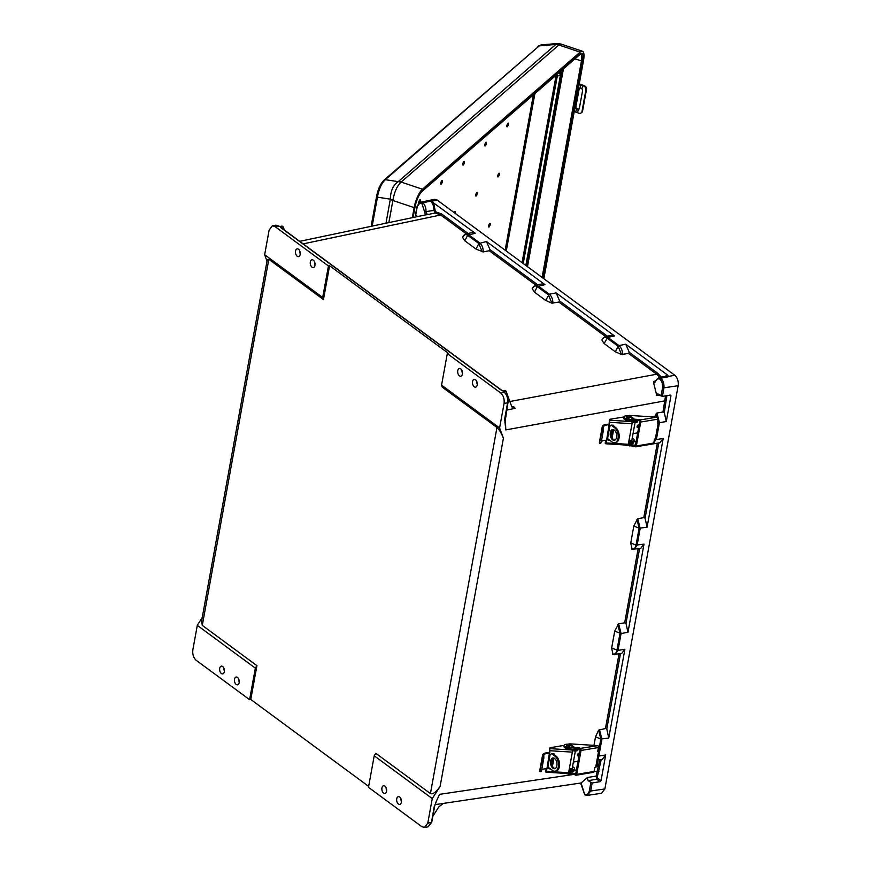 <?xml version="1.0" encoding="UTF-8"?>
<svg xmlns="http://www.w3.org/2000/svg" width="871" height="871" viewBox="0 0 871 871"><rect width="100%" height="100%" fill="white"/><g stroke="black" fill="none" stroke-linecap="round" stroke-linejoin="round"><path stroke-width="1.31" d="M239.231 681.971A3.941 2.341 79.9 0 1 238.719 679.13M237.467 677.42A3.941 2.341 -100.1 0 0 236.139 677.05A3.941 2.341 -100.1 0 0 234.419 680.251A3.941 2.341 -100.1 0 0 236.193 684.432A3.941 2.341 -100.1 0 0 237.522 684.813A3.941 2.341 -100.1 0 0 239.231 681.601A3.941 2.341 -100.1 0 0 237.467 677.42M386.648 790.661A3.941 2.341 79.9 0 1 386.136 787.809M384.884 786.11A3.941 2.341 -100.1 0 0 383.556 785.74A3.941 2.341 -100.1 0 0 381.846 788.941A3.941 2.341 -100.1 0 0 383.61 793.122A3.941 2.341 -100.1 0 0 384.949 793.492A3.941 2.341 -100.1 0 0 386.659 790.291A3.941 2.341 -100.1 0 0 384.884 786.11M462.479 373.398A3.941 2.341 79.9 0 1 461.968 370.556M460.715 368.858A3.941 2.341 -100.1 0 0 459.387 368.477A3.941 2.341 -100.1 0 0 457.667 371.677A3.941 2.341 -100.1 0 0 459.442 375.858A3.941 2.341 -100.1 0 0 460.77 376.239A3.941 2.341 -100.1 0 0 462.49 373.038A3.941 2.341 -100.1 0 0 460.715 368.858M315.052 264.708A3.941 2.341 79.9 0 1 314.551 261.866M313.299 260.168A3.941 2.341 -100.1 0 0 311.96 259.787A3.941 2.341 -100.1 0 0 310.25 262.998A3.941 2.341 -100.1 0 0 312.025 267.179A3.941 2.341 -100.1 0 0 313.353 267.549A3.941 2.341 -100.1 0 0 315.062 264.349A3.941 2.341 -100.1 0 0 313.299 260.168M222.66 666.511A3.941 2.341 79.9 0 1 224.435 670.692A3.941 2.341 79.9 0 1 222.726 673.893A3.941 2.341 79.9 0 1 221.386 673.523A3.941 2.341 79.9 0 1 219.623 669.342A3.941 2.341 79.9 0 1 221.332 666.141A3.941 2.341 79.9 0 1 222.66 666.511M398.417 804.031A3.941 2.341 -100.1 0 0 399.745 804.412A3.941 2.341 -100.1 0 0 401.455 801.211A3.941 2.341 -100.1 0 0 399.691 797.03A3.941 2.341 -100.1 0 0 398.352 796.649A3.941 2.341 -100.1 0 0 396.643 799.85A3.941 2.341 -100.1 0 0 398.417 804.031M299.744 250.946A3.941 2.341 -100.1 0 0 300.255 253.799M298.492 249.248A3.941 2.341 -100.1 0 0 297.163 248.877A3.941 2.341 -100.1 0 0 295.454 252.078A3.941 2.341 -100.1 0 0 297.218 256.259A3.941 2.341 -100.1 0 0 298.546 256.64A3.941 2.341 -100.1 0 0 300.266 253.428A3.941 2.341 -100.1 0 0 298.492 249.248M477.275 384.307A3.941 2.341 79.9 0 1 476.775 381.465M474.238 386.778A3.941 2.341 79.9 0 1 472.474 382.598A3.941 2.341 79.9 0 1 474.183 379.386A3.941 2.341 79.9 0 1 475.512 379.767A3.941 2.341 79.9 0 1 477.286 383.948A3.941 2.341 79.9 0 1 475.577 387.149A3.941 2.341 79.9 0 1 474.238 386.778M659.935 377.459L656.69 374.214L628.503 353.43L621.458 354.486L615.318 351.775L618.138 346.244L606.945 337.992C604.703 336.587 603.015 337.273 601.872 340.038L604.126 343.522L615.318 351.775M605.519 336.478L558.855 302.085L551.811 303.141L545.671 300.419L534.478 292.177L532.225 288.693C533.357 285.917 535.055 285.242 537.298 286.635L534.478 292.177M537.679 284.773L489.981 249.607L489.208 250.728L483.242 251.915C483.22 247.919 482.022 244.903 479.649 242.867L468.456 234.615L465.756 233.874L462.555 237.173M464.831 240.821L467.651 235.29C465.397 233.885 463.71 234.571 462.577 237.348L464.831 240.821L476.023 249.073L483.242 251.915M272.34 225.85L275.029 226.591L328.432 265.96L322.695 297.501L264.653 254.713L269.117 230.173L272.34 225.85L275.791 225.186L279.351 226.558L282.084 226.079L283.249 226.928L280.516 227.418L502.229 390.883L504.962 390.393L506.116 391.242L503.394 391.732A0.98 0.675 -53.6 0 1 504.026 392.2M505.322 417.329L505.801 429.904L504.668 418.995L507.608 402.805L504.069 403.393C504.538 398.951 503.416 395.478 500.694 392.963L447.302 353.593L448.467 353.386L329.597 265.753L328.432 265.96M504.069 403.393L499.606 427.933L441.564 385.145L447.302 353.593M441.564 385.145L442.326 387.203L496.96 427.487C499.214 429.523 501.369 433.083 503.405 438.178L440.127 786.371L432.256 798.576L374.214 755.788L368.477 787.33L421.869 826.699L424.504 827.45L428.053 826.862L431.33 822.518L427.792 823.106L432.256 798.576M499.606 427.933L503.405 438.178M202.29 625.378L268.823 259.286L267.277 259.645L201.56 621.241L202.29 625.378L256.923 665.662L250.772 699.478L249.607 699.696L196.215 660.327C193.493 657.812 192.371 654.339 192.839 649.897L197.303 625.356L202.246 617.485M368.651 786.382L250.772 699.478M440.127 786.371C436.121 792.098 432.887 794.504 430.426 793.579L375.793 753.295L374.214 755.788M268.823 259.286L323.457 299.57L329.597 265.753M476.023 249.073L478.843 243.542L467.651 235.29L475.261 233.265L431.308 201.299L437.177 200.069L674.785 375.249C677.507 377.764 678.629 381.237 678.161 385.69L604.877 788.93L590.69 791.031L592.16 782.985L588.045 780.645L596.766 779.229A0.98 0.675 126.4 0 0 597.713 778.206L597.364 776.649L601.24 759.458M590.81 782.691L589.351 790.737C588.513 794.025 586.923 795.158 584.561 794.134L587.348 795.375L601.545 793.274L604.877 788.93M437.177 200.069L434.433 199.339L420.508 202.257L422.87 202.736L430.677 201.136C432.952 203.422 434.008 206.514 433.823 210.412L435.26 212.992L440.704 214.974L466.225 233.787M573.042 774.537L439.572 794.341L435.598 802.899M593.968 745.358L595.514 736.833L600.827 739.033L598.9 749.659M618.998 654.034L605.465 728.494L598.627 730.17L595.514 736.833M617.8 624.496L620 633.369L616.929 650.267C616.189 653.479 614.686 654.752 612.433 654.067L614.774 654.742L618.007 650.408L621.077 633.511L618.628 623.832L614.741 631.007L611.616 648.209L613.064 654.502M612.727 654.459L621.611 653.588L624.899 649.254L618.007 650.408L611.649 648.057L614.719 631.159L621.077 633.511L627.969 632.357L625.977 623.331L624.67 622.819L618.628 623.832M632.172 549.351L630.724 543.069L633.859 525.855L637.746 518.681L640.185 528.359L637.115 545.257L633.881 549.59L631.54 548.926C633.794 549.601 635.297 548.338 636.048 545.115L630.756 542.916L633.827 526.019L639.118 528.218L636.919 519.356M658.759 442.969L645.084 518.18L643.778 517.668L637.746 518.681M654.437 416.991L656.963 413.006L659.412 422.685M666.914 395.641L664.29 412.506L662.983 411.994L656.963 413.006M532.203 288.519L535.415 285.22L538.104 285.96L549.296 294.213L556.101 292.874L614.556 335.966L611.845 335.226L605.051 336.576L607.751 337.317L618.943 345.569L625.748 344.219L667.524 375.02L668.786 376.686L666.413 376.174L658.563 377.731L660.882 378.21C663.354 380.823 664.344 384.198 663.876 388.335L662.417 396.392L658.291 394.051L656.778 395.586L653.729 383.251L653.609 381.4L655.297 381.052M551.811 303.141L548.49 294.888L537.298 286.635L544.908 284.621L486.454 241.517L478.843 243.542L482.164 251.784M661.067 396.098L662.526 388.052C662.951 384.459 662.091 381.52 659.957 379.233C657.812 378.243 656.277 379.135 655.319 381.934L653.729 383.251M657.638 393.866L658.291 394.051M645.084 518.18L647.077 527.205L663.212 438.429L659.924 442.773L653.196 443.894M627.969 632.357L644.007 544.103L640.718 548.447L631.834 549.318M624.899 649.254L608.764 738.031L606.771 729.005L620.446 653.783M598.137 759.98L602.405 759.262L605.693 754.928L601.023 780.656L597.713 778.206M599.792 759.708L596.112 776.094L596.766 779.229L600.075 781.657L601.023 780.656M600.075 781.657L592.16 782.985M670.322 395.064L670.953 395.815L670.322 395.064L662.417 396.392M664.29 412.506L666.282 421.531L670.953 395.815L670.017 395.118M625.748 344.219L629.287 352.309L657.616 373.202L661.427 377.165M556.101 292.874L559.639 300.963L607.327 336.119M511.702 406.485L513.618 406.681L515.197 408.314L512.279 407.41L511.636 406.332L506.116 391.242M506.639 410.11L515.197 408.314M662.983 411.994L665.542 395.87M659.717 395.096L656.778 395.586M507.826 402.239L507.608 402.805C508.076 398.363 506.966 394.879 504.255 392.364L503.394 391.732M659.957 379.233L660.882 378.21L668.786 376.686M658.476 377.753L655.536 381.269M656.636 437.971L653.402 443.84M545.671 300.419L549.296 294.213C551.681 296.26 552.878 299.276 552.9 303.26M558.855 302.085L559.639 300.963M621.458 354.486L618.138 346.244L618.943 345.569C621.328 347.605 622.525 350.621 622.547 354.606M628.503 353.43L629.287 352.309M504.842 418.951L505.801 429.904L666.457 400.584M653.609 381.4L655.319 381.934M653.871 442.544L655.417 438.646M658.498 421.194L656.146 413.671M504.668 418.995L504.875 418.428M281.148 227.886A0.98 0.675 126.4 0 0 280.516 227.418M264.653 254.713L266.994 261.191M322.695 297.501L323.457 299.57M415.794 214.647L417.155 207.146C417.982 203.858 419.582 202.725 421.945 203.749L422.87 202.736C425.135 205.044 426.18 208.136 425.984 212.023L427.4 214.625L435.26 212.992A0.98 0.784 -90.3 0 0 435.903 211.882L435.195 210.597L433.823 210.412L424.613 211.838L425.407 214.919L299.7 241.332M415.685 215.191L417.557 216.574M468.032 233.428L441.63 213.961L435.903 211.882M475.261 233.265L472.55 232.535L465.756 233.874M544.908 284.621L542.198 283.881L535.469 285.209M489.981 249.607L486.454 241.517M283.249 226.928L284.382 230.042M425.407 214.919L427.4 214.625M431.308 201.299L430.677 201.136M400.943 798.729A3.941 2.341 -100.1 0 0 401.455 801.57M224.424 671.062A3.941 2.341 79.9 0 1 223.912 668.209M427.792 823.106L424.504 827.45M579.683 783.181L581.599 784.597M584.561 794.134L581.088 782.964L587.37 777.509L588.045 780.645M432.811 816.323L438.853 806.84L443.393 803.4L435.021 804.652M597.364 776.649A0.98 0.621 -153.8 0 0 596.112 776.094L587.37 777.509M584.789 794.82L587.348 795.375L590.69 791.031L589.351 790.737M599.803 750.726L601.894 739.174L599.455 729.495M605.465 728.494L606.771 729.005M598.627 730.17L600.827 739.033L608.764 738.031M197.303 625.356L255.345 668.144L249.607 699.696M255.345 668.144L256.923 665.662M476.829 192.458A1.971 0.577 -71.4 0 1 477.275 193.536A1.971 0.577 -71.4 0 1 476.187 195.964A1.971 0.577 -71.4 0 1 475.686 195.692A1.971 0.577 -71.4 0 1 476.753 192.524A1.971 0.577 -71.4 0 1 476.829 192.458M507.967 123.181A1.971 0.577 -71.4 0 1 508.414 124.27A1.971 0.577 -71.4 0 1 507.325 126.687A1.971 0.577 -71.4 0 1 506.824 126.426A1.971 0.577 -71.4 0 1 507.891 123.257A1.971 0.577 -71.4 0 1 507.967 123.181M498.854 173.307A1.971 0.577 -71.4 0 1 499.312 174.385A1.971 0.577 -71.4 0 1 498.223 176.813A1.971 0.577 -71.4 0 1 497.711 176.541A1.971 0.577 -71.4 0 1 498.778 173.373A1.971 0.577 -71.4 0 1 498.854 173.307M489.752 223.422A1.971 0.577 -71.4 0 1 490.199 224.511A1.971 0.577 -71.4 0 1 489.11 226.928A1.971 0.577 -71.4 0 1 488.609 226.667A1.971 0.577 -71.4 0 1 489.676 223.499A1.971 0.577 -71.4 0 1 489.752 223.422M485.931 142.332A1.971 0.577 -71.4 0 1 486.388 143.421A1.971 0.577 -71.4 0 1 485.299 145.838A1.971 0.577 -71.4 0 1 484.788 145.577A1.971 0.577 -71.4 0 1 485.855 142.409A1.971 0.577 -71.4 0 1 485.931 142.332M463.905 161.483A1.971 0.577 -71.4 0 1 464.352 162.572A1.971 0.577 -71.4 0 1 463.263 164.989A1.971 0.577 -71.4 0 1 462.762 164.728A1.971 0.577 -71.4 0 1 463.829 161.56A1.971 0.577 -71.4 0 1 463.905 161.483M454.161 212.589A1.971 0.577 -71.4 0 1 454.716 211.675A1.971 0.577 -71.4 0 1 454.793 211.609A1.971 0.577 -71.4 0 1 455.108 213.286M419.746 202.518A1.971 0.577 108.6 0 0 420.355 200.341A1.971 0.577 108.6 0 0 419.844 199.786A1.971 0.577 108.6 0 0 419.768 199.862A1.971 0.577 108.6 0 0 418.701 203.03A1.971 0.577 108.6 0 0 418.733 203.204M441.238 184.14A1.971 0.577 108.6 0 0 442.326 181.723A1.971 0.577 108.6 0 0 441.869 180.635A1.971 0.577 108.6 0 0 441.793 180.711A1.971 0.577 108.6 0 0 440.726 183.879A1.971 0.577 108.6 0 0 441.238 184.14M580.097 52.151L422.413 189.225A14.97 4.388 108.6 0 0 414.139 207.636L392.886 200.472L392.995 199.818C394.443 191.892 397.067 186.056 400.856 182.311L558.844 44.987L580.097 52.151A14.97 4.388 -71.4 0 1 582.459 51.28A14.97 4.388 -71.4 0 1 583.526 60.382L543.852 278.72M414.139 207.636L412.321 217.674M560.26 72.903L561.36 72.848L560.576 70.976M376.816 195.866A2.461 1.056 10.3 0 0 376.62 196.182L376.62 196.182A2.461 1.056 10.3 0 0 377.437 197.184C378.863 189.127 381.487 183.291 385.309 179.676A2.461 2.101 -131 0 0 384.002 180.134L539.236 45.869A2.461 2.101 -131 0 0 537.94 46.326M556.003 44.486A9.853 8.427 -131 0 1 558.844 44.987L560.978 44.04L556.874 43.55L398.21 181.647C393.202 185.077 390.578 190.912 390.339 199.154L377.437 197.184L372.189 226.101M559.106 44.759A9.853 8.95 -143.9 0 0 556.079 44.41L539.236 45.869L385.309 179.676L398.21 181.647A9.853 7.708 -122.4 0 1 400.856 182.311M392.995 199.818A9.853 3.342 -177.2 0 1 390.339 199.154L385.984 223.205M557.179 76.692L523.231 263.51L556.961 75.908M553.956 76.724L557.081 76.931L556.645 75.929L557.081 76.931M556.645 74.394L557.331 76.038L560.423 75.124L525.844 265.437L560.695 74.503L559.759 71.683M574.229 111.575L575.785 112.098A23.767 10.158 -169.7 0 1 577.636 112.762L578.769 113.197A3.125 2.58 -123.7 0 0 581.001 113.023A3.125 2.58 -123.7 0 0 581.991 111.455L582.568 111.074A3.125 2.58 56.3 0 1 581.588 112.631A3.125 2.58 56.3 0 1 581.284 112.794M578.823 109.343L576.33 109.147A2.188 1.873 49 0 1 575.459 106.97L578.671 89.299A2.188 1.873 49 0 1 580.184 87.917L582.002 88.722L582.568 90.693L579.357 108.363L578.192 109.67L577.636 112.762M575.459 106.97L575.949 106.545A2.188 1.873 49 0 0 576.809 108.723L579.052 109.093M575.949 106.545L579.161 88.875A2.188 1.873 49 0 1 579.487 88.123M584.278 85.674A3.125 2.58 56.3 0 1 586.488 89.506L585.911 89.898A3.125 2.58 -123.7 0 0 583.701 86.066L584.278 85.674L583.145 85.238A25.019 10.692 10.3 0 0 581.207 84.541L579.259 83.888M579.161 84.443L580.717 84.966A23.767 10.158 -169.7 0 1 582.557 85.63L583.701 86.066M585.911 89.898L581.991 111.455M586.488 89.506L582.568 111.074M573.989 770.214L573.815 771.162A3.626 1.546 -169.7 0 1 572.334 772.098A3.626 1.546 -169.7 0 1 572.007 772.142L568.654 772.479M568.861 771.368L572.214 771.031A3.626 1.546 10.3 0 0 572.541 770.987A3.626 1.546 10.3 0 0 573.956 770.247M562.808 773.23A3.941 1.688 10.3 0 0 564.19 773.426L574.043 774.602L574.239 773.492A1.502 0.642 -169.7 0 1 575.698 773.949L575.927 773.905M577.854 748.951A3.626 1.546 -169.7 0 1 576.373 749.844A3.626 1.546 -169.7 0 1 576.058 749.887L572.378 750.258M569.634 746.24A1.568 0.664 -169.7 0 1 569.634 746.327A1.568 0.664 -169.7 0 1 569.003 746.73A1.568 0.664 -169.7 0 1 567.337 746.523A1.568 0.664 -169.7 0 1 566.564 745.772A1.568 0.664 -169.7 0 1 566.586 745.685M543.809 755.897L543.842 757.999L542.655 757.977L542.6 755.876L543.809 755.897A7.687 3.288 10.3 0 1 543.809 755.375A7.687 3.288 10.3 0 1 549.405 753.241L549.035 752.675A8.939 3.822 10.3 0 0 542.579 755.146A8.939 3.822 10.3 0 0 542.6 755.876M545.671 771.238A1.568 0.664 10.3 0 0 545.507 771.456A1.568 0.664 10.3 0 0 545.573 771.728L546.487 771.336L549.405 753.241M546.574 768.821A7.687 3.288 10.3 0 0 541.675 769.899M542.579 755.146L539.748 770.726A8.939 3.822 10.3 0 0 539.77 771.456L541.512 770.802L543.842 757.999M539.77 771.456L542.655 757.977M549.035 752.675L549.83 752.925L549.819 748.352A1.568 0.664 -169.7 0 1 549.753 748.091A1.568 0.664 -169.7 0 1 550.396 747.688L564.212 745.38M549.71 748.973A1.568 0.664 10.3 0 0 549.557 749.202A1.568 0.664 10.3 0 0 549.623 749.463L549.449 752.381M574.533 748.951L575.764 748.82M550.015 748.646L572.312 750.029L572.312 749.169L568.643 748.94A3.941 1.688 -169.7 0 1 564.016 746.458L564.223 745.347A3.941 1.688 -169.7 0 1 567.359 744.259L569.841 743.856L574.827 747.645L578.888 747.895A1.502 0.642 -169.7 0 1 580.38 748.374L575.698 773.949M580.173 749.485L580.151 749.463A1.502 0.642 10.3 0 0 578.692 749.006L578.888 747.895M572.312 749.169L578.692 749.006M574.174 770.008L576.635 770.16M574.239 773.492L570.44 773.252L569.536 772.392M581.033 750.454A1.568 0.915 -99.5 0 0 580.38 748.374L597.974 745.63A1.568 0.915 80.5 0 1 598.453 747.536L581.033 750.454L576.689 774.373L594.098 771.466L594.817 767.536L595.72 767.068A3.125 1.339 10.3 0 0 596.994 766.251L599.792 750.856A3.125 1.339 -169.7 0 1 598.519 751.662L597.735 751.466L598.453 747.536M575.731 773.96L575.535 775.081A1.568 0.915 -99.5 0 0 576.047 775.234A1.568 0.915 -99.5 0 0 576.689 774.373M598.127 749.3A3.125 1.339 -169.7 0 1 599.792 750.856M597.8 751.118A1.873 0.806 10.3 0 0 598.562 750.628A1.873 0.806 10.3 0 0 598.018 749.909M597.256 745.554L569.841 743.856M575.524 775.081A1.502 0.642 10.3 0 0 574.043 774.602M574.827 747.645L568.839 747.83A3.941 1.688 -169.7 0 1 564.223 745.347M569.405 773.753L569.972 774.352M570.157 773.034L568.632 772.577M545.769 772.011L546.487 771.336L568.611 772.719L572.356 752.13L550.222 750.758M568.611 772.719L568.066 773.394M572.312 750.029L572.356 752.13M550.494 768.941L548.262 768.549M547.935 768.178L549.155 768.864L547.805 767.427L550.102 754.743L551.953 753.502L554.043 753.894M553.15 753.578L554.5 755.015M553.945 758.118L552.464 766.23M546.465 768.821L545.779 770.606A1.568 0.664 -169.7 0 1 545.714 770.345A1.568 0.664 -169.7 0 1 546.259 769.964M548.371 768.266L549.71 768.342M551.855 764.64L553.031 758.195M553.727 754.33L553.586 753.655M594.098 771.466A1.568 0.915 80.5 0 1 593.456 772.327A1.568 0.915 80.5 0 1 593.129 772.283M579.422 753.263A1.568 1.078 127.2 0 0 577.571 755.701M572.214 768.342A1.568 0.664 -169.7 0 1 572.214 768.429A1.568 0.664 -169.7 0 1 571.572 768.832A1.568 0.664 -169.7 0 1 569.405 768.342M550.635 760.982A5.433 3.157 -99.5 0 0 551.474 766.415A5.433 3.157 -99.5 0 0 554.664 768.712A5.433 3.157 -99.5 0 0 556.885 765.729A5.433 3.157 -99.5 0 0 556.046 760.285A5.433 3.157 -99.5 0 0 552.867 757.999A5.433 3.157 -99.5 0 0 550.635 760.982M555.154 768.56A5.433 3.157 80.5 0 1 551.648 760.818A5.433 3.157 80.5 0 1 553.379 757.988M578.257 761.232L573.358 762.049M547.892 766.959L552.475 770.443A7.97 4.638 -99.5 0 0 555.077 771.216A7.97 4.638 -99.5 0 0 558.344 766.839A7.97 4.638 -99.5 0 0 555.056 756.268L556.057 756.093L552.704 753.557M551.463 753.535L555.056 756.268M556.057 756.093A7.97 4.638 80.5 0 1 559.356 766.665A7.97 4.638 80.5 0 1 556.079 771.042L555.077 771.216M572.563 766.48L573.782 767.405A3.876 1.655 10.3 0 1 574.49 768.614A3.876 1.655 10.3 0 1 572.9 769.616A3.876 1.655 10.3 0 1 569.242 769.267M574.49 768.614L574.283 769.735A3.876 1.655 -169.7 0 1 572.704 770.726A3.876 1.655 -169.7 0 1 569.035 770.378M575.404 749.953A3.876 1.655 10.3 0 0 576.493 749.877A3.876 1.655 10.3 0 0 578.05 748.962L577.876 749.985A3.876 1.655 -169.7 0 1 576.286 750.987A3.876 1.655 -169.7 0 1 572.421 750.573M628.535 442.958L631.9 442.62A3.626 1.546 10.3 0 0 632.215 442.577A3.626 1.546 10.3 0 0 633.631 441.826L633.5 442.751A3.626 1.546 -169.7 0 1 632.019 443.687A3.626 1.546 -169.7 0 1 631.693 443.731L628.339 444.068M622.493 444.82A3.941 1.688 10.3 0 0 623.876 445.016L633.718 446.181L633.925 445.07A1.502 0.642 -169.7 0 1 635.384 445.527L635.612 445.495M637.539 420.541A3.626 1.546 -169.7 0 1 636.059 421.433A3.626 1.546 -169.7 0 1 635.732 421.477L632.063 421.847M629.319 417.83A1.568 0.664 -169.7 0 1 629.319 417.917A1.568 0.664 -169.7 0 1 628.677 418.32A1.568 0.664 -169.7 0 1 627.022 418.113A1.568 0.664 -169.7 0 1 626.238 417.351A1.568 0.664 -169.7 0 1 626.271 417.274M603.494 427.487L603.516 429.588L602.34 429.566L602.286 427.465L603.494 427.487A7.687 3.288 10.3 0 1 603.494 426.953A7.687 3.288 10.3 0 1 609.09 424.83L608.72 424.253A8.939 3.822 10.3 0 0 602.253 426.736A8.939 3.822 10.3 0 0 602.286 427.465M605.345 442.816A1.568 0.664 10.3 0 0 605.193 443.045A1.568 0.664 10.3 0 0 605.258 443.306L606.162 442.925L609.09 424.83M606.26 440.41A7.687 3.288 10.3 0 0 601.36 441.477M602.253 426.736L599.422 442.316A8.939 3.822 10.3 0 0 599.455 443.034L601.197 442.381L603.516 429.588M599.455 443.034L602.34 429.566M608.72 424.253L609.515 424.504L609.504 419.942A1.568 0.664 -169.7 0 1 609.439 419.67A1.568 0.664 -169.7 0 1 610.081 419.267L623.897 416.959A3.941 1.688 -169.7 0 1 627.033 415.848L629.526 415.434L634.513 419.223L638.574 419.474A1.502 0.642 -169.7 0 1 640.065 419.953L656.941 417.144L629.526 415.434M609.395 420.562A1.568 0.664 10.3 0 0 609.243 420.791A1.568 0.664 10.3 0 0 609.308 421.052L609.134 423.959M634.219 420.53L635.449 420.41M609.689 420.225L631.998 421.618L631.987 420.758L628.318 420.53A3.941 1.688 -169.7 0 1 623.701 418.036L623.908 416.926A3.941 1.688 -169.7 0 0 628.524 419.419L633.74 419.746L628.753 415.957M640.065 419.953L639.826 421.052A1.502 0.642 10.3 0 0 638.378 420.595L638.574 419.474M631.987 420.758L638.378 420.595M633.859 441.586L636.32 441.749M633.925 445.07L630.125 444.841L629.21 443.981M639.858 421.074L635.384 445.527M656.941 417.144L657.659 417.22A1.568 0.915 80.5 0 1 658.128 419.125L640.718 422.032L636.363 445.963L653.783 443.045L654.491 439.126L655.395 438.646A3.125 1.339 10.3 0 0 656.68 437.841L659.478 422.435A3.125 1.339 -169.7 0 1 658.193 423.241L657.42 423.056L658.128 419.125M635.416 445.549L635.22 446.671A1.568 0.915 -99.5 0 0 635.721 446.823A1.568 0.915 -99.5 0 0 636.363 445.963M640.718 422.032A1.568 0.915 -99.5 0 0 640.065 419.964M657.812 420.889A3.125 1.339 -169.7 0 1 659.478 422.435M657.485 422.696A1.873 0.806 10.3 0 0 658.247 422.217A1.873 0.806 10.3 0 0 657.703 421.499M635.209 446.66A1.502 0.642 10.3 0 0 633.718 446.181M634.513 419.223L633.74 419.746M629.091 445.331L629.657 445.93M629.842 444.624L628.318 444.166M605.443 443.6L606.162 442.925L628.296 444.297L632.041 423.709L609.907 422.337M628.296 444.297L627.751 444.983M631.998 421.618L632.041 423.709M610.179 440.519L607.947 440.127M607.62 439.768L608.84 440.443L607.49 439.017L609.787 426.322L611.627 425.092L613.728 425.484M612.836 425.168L614.186 426.594M613.62 429.708L612.15 437.808M606.151 440.399L605.465 442.196A1.568 0.664 -169.7 0 1 605.399 441.935A1.568 0.664 -169.7 0 1 605.944 441.543M608.045 439.844L609.384 439.92M611.54 436.229L612.705 429.784M613.413 425.908L613.26 425.244M653.783 443.045A1.568 0.915 80.5 0 1 653.141 443.905A1.568 0.915 80.5 0 1 652.815 443.862M639.107 424.852A1.568 1.078 127.2 0 0 637.256 427.291M631.9 439.931A1.568 0.664 -169.7 0 1 631.9 440.007A1.568 0.664 -169.7 0 1 631.257 440.41A1.568 0.664 -169.7 0 1 629.091 439.931M610.321 432.56A5.433 3.157 -99.5 0 0 611.159 438.004A5.433 3.157 -99.5 0 0 614.338 440.291A5.433 3.157 -99.5 0 0 616.57 437.307A5.433 3.157 -99.5 0 0 615.732 431.874A5.433 3.157 -99.5 0 0 612.553 429.577A5.433 3.157 -99.5 0 0 610.321 432.56M614.828 440.138A5.433 3.157 80.5 0 1 611.322 432.397A5.433 3.157 80.5 0 1 613.064 429.566M637.942 432.811L633.043 433.627M607.566 438.538L612.161 442.022A7.97 4.638 -99.5 0 0 614.763 442.795A7.97 4.638 -99.5 0 0 618.029 438.418A7.97 4.638 -99.5 0 0 614.73 427.846L615.743 427.683L612.389 425.135M611.137 425.124L614.73 427.846M615.743 427.683A7.97 4.638 80.5 0 1 619.031 438.255A7.97 4.638 80.5 0 1 615.764 442.631L614.763 442.795M632.237 438.059L633.467 438.984A3.876 1.655 10.3 0 1 634.164 440.203A3.876 1.655 10.3 0 1 632.586 441.205A3.876 1.655 10.3 0 1 628.916 440.857M634.164 440.203L633.968 441.314A3.876 1.655 -169.7 0 1 632.379 442.316A3.876 1.655 -169.7 0 1 628.72 441.967M635.09 421.542A3.876 1.655 10.3 0 0 636.168 421.466A3.876 1.655 10.3 0 0 637.735 420.551L637.55 421.575A3.876 1.655 -169.7 0 1 635.972 422.577A3.876 1.655 -169.7 0 1 632.106 422.163M509.873 401.509L656.69 374.214A0.98 0.675 -53.6 0 0 657.616 373.202M489.208 250.728L535.872 285.133M303.152 243.88L440.704 214.974A0.98 0.675 -53.6 0 0 441.63 213.961M500.694 392.963L504.255 392.364A0.98 0.675 -53.6 0 1 504.886 392.919M275.029 226.591L278.502 225.927A0.98 0.675 -53.6 0 1 279.123 226.395M430.426 793.579L496.96 427.487M434.281 806.328L431.548 821.952M599.117 771.162L594.109 771.412M624.67 622.819L638.105 548.882M643.778 517.668L657.311 443.208M614.556 335.966L607.751 337.317L604.126 343.522M668.776 376.37L674.785 375.249M666.282 421.531L659.434 422.685M654.491 439.115L656.342 439.583L663.212 438.429M647.077 527.205L639.118 528.218L636.048 545.115L644.007 544.103M605.693 754.928L598.845 756.072M678.161 385.69L662.526 388.052M664.823 376.49L667.524 375.02M639.554 548.643L625.977 623.331M421.945 203.749L424.613 211.838M435.195 210.597L433.486 202.475M417.155 207.146L417.274 206.59M561.36 72.848L526.291 265.775M526.922 266.243L562.753 69.081M543.221 278.252L582.688 61.122A12.804 3.745 108.6 0 0 579.748 54.078L422.065 191.152A0.98 0.838 49 0 1 421.814 191.598L580.565 53.969A11.824 3.462 -71.4 0 1 581.403 61.155L542.1 277.424M422.065 191.152A12.804 3.745 -71.4 0 0 414.988 206.895L413.061 217.51M574.533 58.836L582.688 61.122M563.504 68.428L527.488 266.646M560.576 73.643L560.02 71.455M388.858 222.595L392.886 200.472A9.853 4.213 10.3 0 1 390.317 199.372M414.988 206.895L415.064 206.775C416.621 199.742 418.875 194.679 421.814 191.598M398.319 181.56A9.853 8.427 -131 0 1 401.161 182.061L422.413 189.225M560.467 75.058L559.247 72.13M559.193 72.173L560.423 75.124M505.158 250.184L533.433 94.569M534.946 93.251L506.28 251.011M522.067 262.65L555.742 77.323L555.088 75.755M576.33 109.147L575.785 112.098M580.717 84.966L580.184 87.917M582.557 85.63L582.002 88.722M569.351 745.598A1.546 0.664 -169.7 0 1 569.667 746.099A1.546 0.664 -169.7 0 1 569.035 746.501A1.546 0.664 -169.7 0 1 567.391 746.295A1.546 0.664 -169.7 0 1 566.607 745.543A1.546 0.664 -169.7 0 1 567.086 745.184M568.872 746.001L567.522 744.977L568.872 746.001M572.007 772.142L572.214 771.031M576.058 749.887L576.243 748.853M549.623 749.463L549.819 748.352M598.519 751.662L595.72 767.068M568.643 748.94L568.839 747.83M574.054 748.156L569.068 744.367M569.449 744.117L574.446 747.895M545.573 771.728L545.779 770.606M549.568 768.331L550.363 768.941M578.42 756.006A1.568 1.078 -52.8 0 1 578.932 753.23A1.568 1.078 -52.8 0 1 579.672 753.415L579.259 753.099M579.269 755.571A1.568 1.078 -52.8 0 1 578.671 755.952M579.596 753.829A1.187 0.817 127.2 0 0 577.941 754.939A1.187 0.817 127.2 0 0 579.291 755.56M629.036 417.176A1.546 0.664 -169.7 0 1 629.352 417.688A1.546 0.664 -169.7 0 1 628.71 418.091A1.546 0.664 -169.7 0 1 627.066 417.884A1.546 0.664 -169.7 0 1 626.293 417.133A1.546 0.664 -169.7 0 1 626.772 416.763M628.557 417.59L627.207 416.567L628.557 417.59M631.693 443.731L631.9 442.62M635.732 421.477L635.928 420.443M609.308 421.052L609.504 419.942M658.193 423.241L655.395 438.646M628.318 420.53L628.524 419.419M629.134 415.696L634.121 419.484M605.258 443.306L605.465 442.196M609.254 439.92L610.038 440.519M638.105 427.596A1.568 1.078 -52.8 0 1 638.617 424.808A1.568 1.078 -52.8 0 1 639.358 425.004L638.944 424.689M638.955 427.149A1.568 1.078 -52.8 0 1 638.345 427.53M639.281 425.418A1.187 0.817 127.2 0 0 637.626 426.529A1.187 0.817 127.2 0 0 638.966 427.138M504.919 422.729L508.011 402.554C508.522 398.287 507.412 394.922 504.679 392.451L503.819 391.819M601.85 339.864L605.051 336.576M502.48 390.829L280.941 227.505M275.791 225.186L279.613 226.514M420.508 202.257L416.959 206.83L415.5 214.876M580.826 783.018L436.589 804.412M428.053 826.851L431.733 822.268L434.673 806.067L436.774 800.199M584.724 794.766L580.641 783.018M384.002 180.134C380.507 183.748 378.047 189.094 376.62 196.182L371.144 226.318M413.115 217.5L415.064 206.775M582.459 51.28L560.978 44.04M556.874 43.55L540.837 44.944M557.146 76.365L556.406 74.59M560.695 74.503L525.975 265.535M581.001 113.023L581.588 112.631M569.612 746.403L567.402 744.945L566.553 745.848M549.557 749.202L549.753 748.091M569.057 773.731L569.786 774.286M545.507 771.456L545.714 770.345M541.098 771.652L539.9 771.63M576.047 775.234L593.456 772.327M545.997 772.185L568.219 773.568M575.361 751.063L572.193 768.505M579.259 755.723L577.375 755.593M629.298 417.993L627.087 416.523L626.238 417.438M609.243 420.791L609.439 419.67M628.742 445.31L629.472 445.865M605.193 443.045L605.399 441.935M600.772 443.23L599.586 443.208M635.721 446.823L653.141 443.905M605.683 443.775L627.904 445.157M635.046 422.653L631.867 440.095M638.944 427.313L637.049 427.182"/></g></svg>
